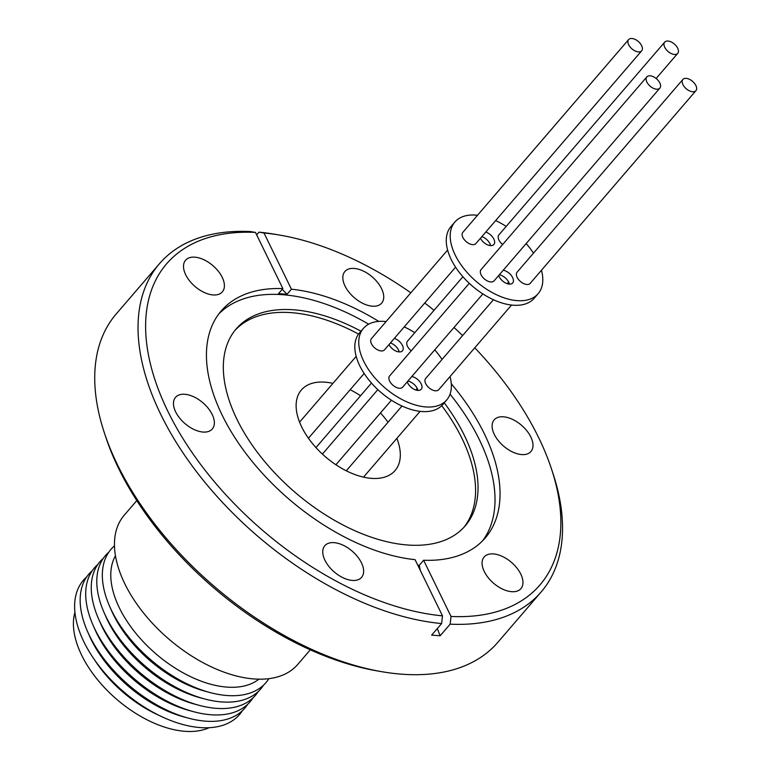 <?xml version="1.0" encoding="UTF-8"?>
<svg xmlns="http://www.w3.org/2000/svg" width="770" height="770" viewBox="0 0 770 770"><rect width="100%" height="100%" fill="white"/><g stroke="black" fill="none" stroke-linecap="round" stroke-linejoin="round"><path stroke-width="1.16" d="M396.858 438.371A61.783 34.977 -139.3 0 1 395.058 470.557A61.783 34.977 -139.3 0 1 348.589 471.914A61.783 34.977 -139.3 0 1 301.705 426.975A61.783 34.977 -139.3 0 1 301.378 389.976A61.783 34.977 -139.3 0 1 332.929 383.383M350.167 389.726A61.783 34.977 -139.3 0 1 360.524 395.77M380.486 412.941A61.783 34.977 -139.3 0 1 388.003 422.278M450.017 376.569A54.92 31.089 -139.3 0 1 446.696 399.986A54.92 31.089 -139.3 0 1 405.395 401.199A54.92 31.089 -139.3 0 1 363.719 361.255A54.92 31.089 -139.3 0 1 363.421 328.367A54.92 31.089 -139.3 0 1 386.088 321.581M363.421 328.367L359.484 332.938A54.92 31.089 40.7 0 0 359.783 365.827A54.92 31.089 40.7 0 0 401.459 405.78A54.92 31.089 40.7 0 0 442.769 404.568L446.696 399.986M411.796 376.53A8.971 5.082 -139.3 0 1 421.209 383.903A8.971 5.082 -139.3 0 1 421.248 389.274A8.971 5.082 -139.3 0 1 414.501 389.476A8.971 5.082 -139.3 0 1 407.696 382.95A8.971 5.082 -139.3 0 1 407.243 381.833M407.859 381.111A8.971 5.082 -139.3 0 1 417.273 388.475A8.971 5.082 -139.3 0 1 417.956 390.419M394.346 338.367A8.971 5.082 -139.3 0 1 402.431 345.403A8.971 5.082 -139.3 0 1 402.479 350.774A8.971 5.082 -139.3 0 1 395.809 351.014A8.971 5.082 -139.3 0 1 388.994 344.594M390.409 342.948A8.971 5.082 -139.3 0 1 398.494 349.984A8.971 5.082 -139.3 0 1 399.178 351.919M511.54 305.045L438.717 389.716A8.605 4.87 -139.3 0 1 435.454 390.804A8.605 4.87 -139.3 0 1 427.1 385.808A8.605 4.87 -139.3 0 1 425.666 378.494L493.426 299.722M482.857 293.919L402.652 387.166A8.605 4.87 -139.3 0 1 396.184 387.358A8.605 4.87 -139.3 0 1 389.649 381.092A8.605 4.87 -139.3 0 1 389.61 375.943L469.276 283.322M411.219 350.822A8.605 4.87 -139.3 0 1 407.513 346.336A8.605 4.87 -139.3 0 1 407.474 341.187L462.895 276.748M455.58 267.171L384.461 349.859A8.605 4.87 -139.3 0 1 381.208 350.947A8.605 4.87 -139.3 0 1 372.844 345.951A8.605 4.87 -139.3 0 1 371.409 338.636L447.601 250.058M541.454 270.26A54.92 31.089 -139.3 0 1 538.134 293.688A54.92 31.089 -139.3 0 1 496.823 294.9A54.92 31.089 -139.3 0 1 455.157 254.947A54.92 31.089 -139.3 0 1 454.858 222.058A54.92 31.089 -139.3 0 1 477.525 215.273M454.858 222.058L450.922 226.63A54.92 31.089 40.7 0 0 451.22 259.519A54.92 31.089 40.7 0 0 492.887 299.472A54.92 31.089 40.7 0 0 534.197 298.26L538.134 293.688M503.234 270.222A8.971 5.082 -139.3 0 1 512.637 277.595A8.971 5.082 -139.3 0 1 512.685 282.965A8.971 5.082 -139.3 0 1 505.938 283.168A8.971 5.082 -139.3 0 1 499.133 276.642A8.971 5.082 -139.3 0 1 498.671 275.525M499.297 274.803A8.971 5.082 -139.3 0 1 508.7 282.176A8.971 5.082 -139.3 0 1 509.394 284.111M485.783 232.068A8.971 5.082 -139.3 0 1 493.868 239.104A8.971 5.082 -139.3 0 1 493.916 244.475A8.971 5.082 -139.3 0 1 487.237 244.706A8.971 5.082 -139.3 0 1 480.432 238.286M481.847 236.64A8.971 5.082 -139.3 0 1 489.932 243.676A8.971 5.082 -139.3 0 1 490.615 245.611M692.673 91.755A8.605 4.87 -139.3 0 1 684.318 86.76A8.605 4.87 -139.3 0 1 682.884 79.445A8.605 4.87 -139.3 0 1 686.137 78.357A8.605 4.87 -139.3 0 1 694.501 83.352A8.605 4.87 -139.3 0 1 695.936 90.668A8.605 4.87 -139.3 0 1 692.673 91.755M695.936 90.668L530.145 283.408A8.605 4.87 -139.3 0 1 526.892 284.496A8.605 4.87 -139.3 0 1 518.528 279.5A8.605 4.87 -139.3 0 1 517.103 272.185L682.884 79.445M659.832 82.968A8.605 4.87 -139.3 0 1 659.871 88.117A8.605 4.87 -139.3 0 1 653.403 88.309A8.605 4.87 -139.3 0 1 646.877 82.043A8.605 4.87 -139.3 0 1 646.829 76.894A8.605 4.87 -139.3 0 1 653.297 76.702A8.605 4.87 -139.3 0 1 659.832 82.968M659.871 88.117L494.09 280.858A8.605 4.87 -139.3 0 1 487.622 281.05A8.605 4.87 -139.3 0 1 481.086 274.794A8.605 4.87 -139.3 0 1 481.048 269.635L646.829 76.894M677.696 48.212A8.605 4.87 -139.3 0 1 677.735 53.361A8.605 4.87 -139.3 0 1 671.267 53.553A8.605 4.87 -139.3 0 1 664.741 47.297A8.605 4.87 -139.3 0 1 664.693 42.138A8.605 4.87 -139.3 0 1 671.161 41.946A8.605 4.87 -139.3 0 1 677.696 48.212M502.656 244.513A8.605 4.87 -139.3 0 1 498.95 240.038A8.605 4.87 -139.3 0 1 498.912 234.879L664.693 42.138M638.426 51.908A8.605 4.87 -139.3 0 1 630.062 46.912A8.605 4.87 -139.3 0 1 628.628 39.588A8.605 4.87 -139.3 0 1 631.891 38.5A8.605 4.87 -139.3 0 1 640.245 43.495A8.605 4.87 -139.3 0 1 641.679 50.81A8.605 4.87 -139.3 0 1 638.426 51.908M641.679 50.81L475.899 243.551A8.605 4.87 -139.3 0 1 472.645 244.648A8.605 4.87 -139.3 0 1 464.281 239.653A8.605 4.87 -139.3 0 1 462.847 232.328L628.628 39.588M381.545 288.606A24.255 13.735 40.7 0 0 363.132 270.963A24.255 13.735 40.7 0 0 344.893 271.502A24.255 13.735 40.7 0 0 345.018 286.026A24.255 13.735 40.7 0 0 363.421 303.669A24.255 13.735 40.7 0 0 381.67 303.13A24.255 13.735 40.7 0 0 381.545 288.606M222.222 277.344A24.255 13.735 40.7 0 0 203.809 259.702A24.255 13.735 40.7 0 0 185.57 260.231A24.255 13.735 40.7 0 0 185.695 274.755A24.255 13.735 40.7 0 0 204.098 292.408A24.255 13.735 40.7 0 0 222.347 291.869A24.255 13.735 40.7 0 0 222.222 277.344M212.183 414.453A24.255 13.735 40.7 0 0 193.77 396.81A24.255 13.735 40.7 0 0 175.531 397.339A24.255 13.735 40.7 0 0 175.656 411.873A24.255 13.735 40.7 0 0 194.059 429.516A24.255 13.735 40.7 0 0 212.308 428.977A24.255 13.735 40.7 0 0 212.183 414.453M361.457 562.832A24.255 13.735 40.7 0 0 343.054 545.189A24.255 13.735 40.7 0 0 324.805 545.718A24.255 13.735 40.7 0 0 324.94 560.252A24.255 13.735 40.7 0 0 343.343 577.895A24.255 13.735 40.7 0 0 361.592 577.356A24.255 13.735 40.7 0 0 361.457 562.832M520.78 574.093A24.255 13.735 40.7 0 0 502.377 556.45A24.255 13.735 40.7 0 0 484.128 556.989A24.255 13.735 40.7 0 0 484.263 571.513A24.255 13.735 40.7 0 0 502.666 589.156A24.255 13.735 40.7 0 0 520.915 588.626A24.255 13.735 40.7 0 0 520.78 574.093M530.819 436.985A24.255 13.735 40.7 0 0 512.416 419.342A24.255 13.735 40.7 0 0 494.167 419.871A24.255 13.735 40.7 0 0 494.301 434.405A24.255 13.735 40.7 0 0 512.704 452.048A24.255 13.735 40.7 0 0 530.953 451.509A24.255 13.735 40.7 0 0 530.819 436.985M282.253 289.308A303.053 198.824 -86 0 0 287.066 294.256L278.519 293.649L282.869 288.596L255.457 232.405L250.414 231.558A251.723 142.508 40.7 0 0 159.448 263.715L116.145 314.054A251.723 142.508 40.7 0 0 104.451 433.077L105.914 437.495A246.227 139.399 40.7 0 0 118.667 468.526A246.227 139.399 40.7 0 0 377.3 670.92L381.891 671.71A251.723 142.508 40.7 0 0 497.824 642.344L541.127 592.005A251.723 142.508 40.7 0 0 552.822 472.982L551.359 468.564A246.227 139.399 40.7 0 0 538.605 437.533A246.227 139.399 40.7 0 0 474.763 347.799M104.451 433.077A251.723 142.508 40.7 0 0 117.483 464.801A251.723 142.508 40.7 0 0 381.891 671.71M360.986 331.206A151.035 85.499 40.7 0 0 236.178 328.915A151.035 85.499 40.7 0 0 236.977 419.361A151.035 85.499 40.7 0 0 351.582 529.221A151.035 85.499 40.7 0 0 465.186 525.891A151.035 85.499 40.7 0 0 464.387 435.445A151.035 85.499 40.7 0 0 444.261 402.835M463.925 527.296A151.035 85.499 40.7 0 0 461.923 438.303A151.035 85.499 40.7 0 0 441.759 405.646M358.579 334.093A151.035 85.499 40.7 0 0 234.975 330.369M482.617 540.79A174.097 98.56 40.7 0 0 479.286 439.535A174.097 98.56 40.7 0 0 450.055 394.182M417.802 565.257L419.265 565.305L423.615 560.252L451.018 616.452L450.152 624.162A251.723 142.508 40.7 0 0 541.127 592.005M450.152 624.162L440.18 635.76L431.643 635.154L441.614 623.565A251.723 142.508 40.7 0 1 160.786 414.462A251.723 142.508 40.7 0 1 159.448 263.715M282.869 288.596A174.097 98.56 40.7 0 0 221.25 310.897A174.097 98.56 40.7 0 0 222.174 415.155A174.097 98.56 40.7 0 0 415.069 559.655L442.481 615.846L441.614 623.565M287.066 294.256L291.416 289.202L264.004 233.002L258.961 232.155L256.651 234.85M423.615 560.252A174.097 98.56 40.7 0 0 485.235 537.961A174.097 98.56 40.7 0 0 484.311 433.693A174.097 98.56 40.7 0 0 451.287 383.758M378.792 321.398A174.097 98.56 40.7 0 0 291.416 289.202M368.666 324.18A174.097 98.56 40.7 0 0 218.834 313.9M462.587 335.566A246.227 139.399 40.7 0 0 453.992 327.481M434.03 310.31A246.227 139.399 40.7 0 0 424.751 303.014M410.833 292.812A246.227 139.399 40.7 0 0 279.972 235.139A246.227 139.399 40.7 0 0 264.004 233.002M279.972 235.139L275.391 234.35A251.723 142.508 40.7 0 0 258.961 232.155M136.8 500.596L124.201 515.255A114.422 64.776 40.7 0 0 124.807 583.775A114.422 64.776 40.7 0 0 211.625 667.003A114.422 64.776 40.7 0 0 297.692 664.481L310.291 649.822M115.462 555.776A95.201 53.89 40.7 0 0 119.389 607.915A95.201 53.89 40.7 0 0 187.206 675.001A95.201 53.89 40.7 0 0 258.922 679.178M114.48 545.843A102.198 57.856 40.7 0 0 109.59 606.231A102.198 57.856 40.7 0 0 111.573 610.504A102.198 57.856 40.7 0 0 209.921 692.519A102.198 57.856 40.7 0 0 268.894 678.659M109.59 606.231L111.409 610.389A95.884 54.285 40.7 0 0 113.267 614.393A95.884 54.285 40.7 0 0 205.532 691.345L209.921 692.519M108.868 552.109A102.352 57.943 40.7 0 0 104.066 612.506A102.352 57.943 40.7 0 0 106.039 616.789A102.352 57.943 40.7 0 0 204.541 698.929A102.352 57.943 40.7 0 0 263.542 685.146M104.066 612.506L105.875 616.664A96.038 54.372 40.7 0 0 107.733 620.678A96.038 54.372 40.7 0 0 200.152 697.755L204.541 698.929M103.334 558.298A102.516 58.029 40.7 0 0 98.531 618.782A102.516 58.029 40.7 0 0 100.514 623.074A102.516 58.029 40.7 0 0 199.16 705.339A102.516 58.029 40.7 0 0 258.248 691.537M98.531 618.782L100.35 622.94A96.192 54.458 40.7 0 0 102.208 626.963A96.192 54.458 40.7 0 0 194.781 704.165L199.16 705.339M97.809 564.487A102.67 58.125 40.7 0 0 92.997 625.057A102.67 58.125 40.7 0 0 94.989 629.35A102.67 58.125 40.7 0 0 193.78 711.75A102.67 58.125 40.7 0 0 252.955 697.928M92.997 625.057L94.816 629.215A96.346 54.545 40.7 0 0 96.683 633.248A96.346 54.545 40.7 0 0 189.401 710.566L193.78 711.75M92.275 570.676A102.824 58.212 40.7 0 0 87.462 631.342A102.824 58.212 40.7 0 0 89.455 635.635A102.824 58.212 40.7 0 0 188.4 718.15A102.824 58.212 40.7 0 0 247.661 704.319M87.462 631.342L89.282 635.491A96.51 54.632 40.7 0 0 91.149 639.533A96.51 54.632 40.7 0 0 184.02 716.976L188.4 718.15M86.75 576.865A102.978 58.299 40.7 0 0 83.93 641.92A102.978 58.299 40.7 0 0 93.18 657.859A102.978 58.299 40.7 0 0 161.325 716.475A102.978 58.299 40.7 0 0 242.367 710.72M93.18 657.859L96.086 662.19A91.447 51.763 40.7 0 0 156.599 714.242L161.325 716.475M74.921 612.304A91.447 51.763 40.7 0 0 116.761 699.362A91.447 51.763 40.7 0 0 209.094 727.708M451.018 616.452A246.227 139.399 40.7 0 0 551.359 468.564M255.457 232.405A246.227 139.399 40.7 0 0 167.87 411.324A246.227 139.399 40.7 0 0 442.481 615.846M419.265 565.305A303.053 198.824 -86 0 0 420.276 570.339M437.302 628.57A303.053 198.824 -86 0 0 440.18 635.76M495.639 220.595A54.92 31.089 -139.3 0 1 506.198 226.399M526.16 243.57A54.92 31.089 -139.3 0 1 533.475 253.147M404.202 326.904A54.92 31.089 -139.3 0 1 414.77 332.707M434.723 349.878A54.92 31.089 -139.3 0 1 442.047 359.455M356.173 356.366L299.578 422.153M417.196 388.34L415.781 389.986M401.988 406.021L346.279 470.797M391.42 400.217L335.913 464.753M508.633 282.032L507.218 283.678M677.735 53.361L656.127 78.482M490.384 244.793L489.758 245.515M377.839 389.62L322.389 454.088M398.947 351.091L398.331 351.823M371.467 383.056L315.95 447.591M420.102 411.353L363.517 477.14M364.143 373.479L308.433 438.245"/></g></svg>
